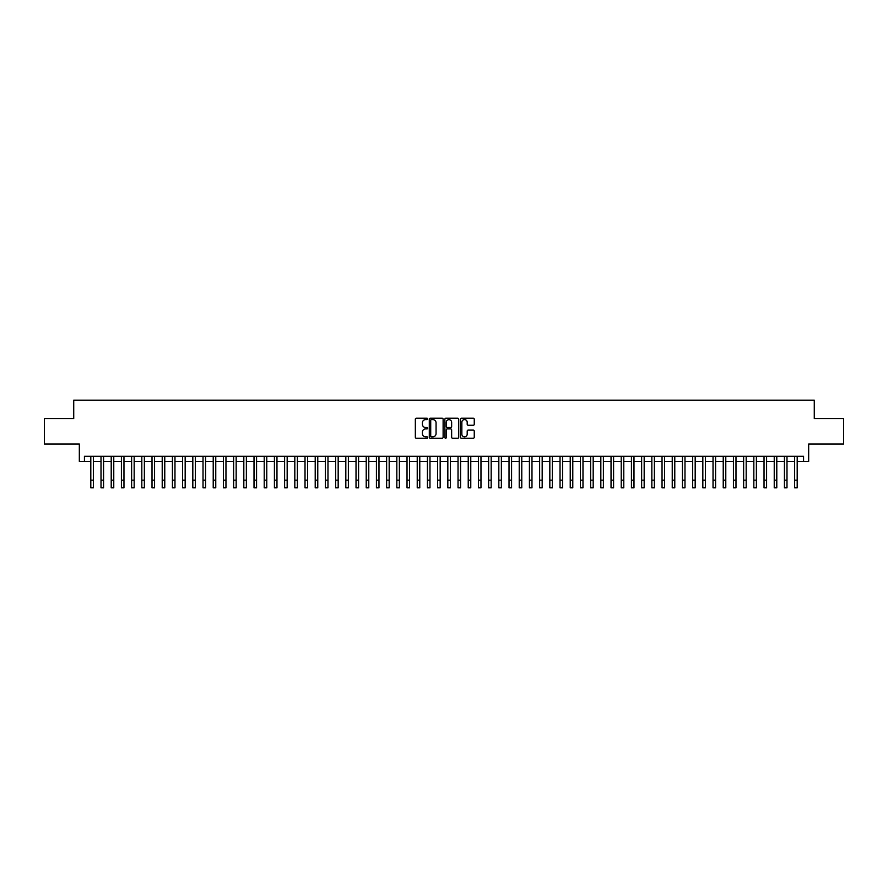<?xml version="1.0" encoding="UTF-8"?>
<svg xmlns="http://www.w3.org/2000/svg" width="888" height="888" viewBox="0 0 888 888"><rect width="100%" height="100%" fill="white"/><g stroke="black" fill="none" stroke-linecap="round" stroke-linejoin="round"><path stroke-width="1.33" d="M427.683 418.903A0.699 0.699 0 0 0 426.984 418.204L416.339 418.204A0.999 0.999 0 0 0 415.34 419.203L415.34 437.229A0.999 0.999 0 0 0 416.339 438.228L426.984 438.228A0.699 0.699 0 0 0 427.683 437.529A0.699 0.699 0 0 0 426.984 436.829L425.607 436.829A3.208 3.208 0 0 1 422.399 433.622L422.399 432.123A3.208 3.208 0 0 1 425.607 428.915L426.984 428.915A0.699 0.699 0 0 0 427.683 428.216A0.699 0.699 0 0 0 426.984 427.517L425.607 427.517A3.208 3.208 0 0 1 422.399 424.309L422.399 422.81A3.208 3.208 0 0 1 425.607 419.602L426.984 419.602A0.699 0.699 0 0 0 427.683 418.903M473.26 425.263A0.999 0.999 0 0 0 474.259 424.264L474.259 419.203A0.999 0.999 0 0 0 473.26 418.204L461.449 418.204A0.999 0.999 0 0 0 460.45 419.203L460.45 437.229A0.999 0.999 0 0 0 461.449 438.228L473.26 438.228A0.999 0.999 0 0 0 474.259 437.229L474.259 431.124A0.999 0.999 0 0 0 473.26 430.114L468.209 430.114A0.999 0.999 0 0 0 467.199 431.124L467.199 434.143A2.675 2.675 0 0 1 464.524 436.829A2.675 2.675 0 0 1 461.849 434.143L461.849 422.277A2.675 2.675 0 0 1 464.524 419.602A2.675 2.675 0 0 1 467.199 422.277L467.199 424.264A0.999 0.999 0 0 0 468.209 425.263L473.26 425.263M84.438 461.372L84.438 456.266L803.562 456.266L803.562 461.372L808.668 461.372L808.668 444.022L843.6 444.022L843.6 418.526L814.274 418.526L814.274 400.166L73.726 400.166L73.726 418.526L44.4 418.526L44.4 444.022L79.332 444.022L79.332 461.372L90.809 461.372M443.123 419.203A0.999 0.999 0 0 0 442.124 418.204L430.303 418.204A0.999 0.999 0 0 0 429.304 419.203L429.304 437.229A0.999 0.999 0 0 0 430.303 438.228L442.124 438.228A0.999 0.999 0 0 0 443.123 437.229L443.123 419.203M445.876 418.204L457.697 418.204A0.999 0.999 0 0 1 458.696 419.203L458.696 437.229A0.999 0.999 0 0 1 457.697 438.228L452.636 438.228A0.999 0.999 0 0 1 451.637 437.229L451.637 429.914A0.999 0.999 0 0 0 450.638 428.915L447.275 428.915A0.999 0.999 0 0 0 446.276 429.914L446.276 437.529A0.699 0.699 0 0 1 445.576 438.228A0.699 0.699 0 0 1 444.877 437.529L444.877 419.203A0.999 0.999 0 0 1 445.876 418.204M93.362 461.372L101.01 461.372M103.563 461.372L111.211 461.372M113.764 461.372L121.412 461.372M123.965 461.372L131.613 461.372M134.166 461.372L141.814 461.372M144.367 461.372L152.014 461.372M154.568 461.372L162.215 461.372M164.768 461.372L172.416 461.372M174.969 461.372L182.617 461.372M185.17 461.372L192.818 461.372M195.371 461.372L203.019 461.372M205.561 461.372L213.22 461.372M215.762 461.372L223.421 461.372M225.963 461.372L233.622 461.372M236.164 461.372L243.823 461.372M246.365 461.372L254.012 461.372M256.565 461.372L264.213 461.372M266.766 461.372L274.414 461.372M276.967 461.372L284.615 461.372M287.168 461.372L294.816 461.372M297.369 461.372L305.017 461.372M307.57 461.372L315.218 461.372M317.771 461.372L325.419 461.372M327.972 461.372L335.62 461.372M338.173 461.372L345.821 461.372M348.374 461.372L356.021 461.372M358.574 461.372L366.222 461.372M368.775 461.372L376.423 461.372M378.976 461.372L386.624 461.372M389.177 461.372L396.825 461.372M399.378 461.372L407.026 461.372M409.579 461.372L417.227 461.372M419.769 461.372L427.428 461.372M429.97 461.372L437.629 461.372M440.171 461.372L447.83 461.372M450.371 461.372L458.03 461.372M460.572 461.372L468.231 461.372M470.773 461.372L478.421 461.372M480.974 461.372L488.622 461.372M491.175 461.372L498.823 461.372M501.376 461.372L509.024 461.372M511.577 461.372L519.225 461.372M521.778 461.372L529.426 461.372M531.979 461.372L539.627 461.372M542.18 461.372L549.827 461.372M552.38 461.372L560.028 461.372M562.581 461.372L570.229 461.372M572.782 461.372L580.43 461.372M582.983 461.372L590.631 461.372M593.184 461.372L600.832 461.372M603.385 461.372L611.033 461.372M613.586 461.372L621.234 461.372M623.787 461.372L631.435 461.372M633.988 461.372L641.635 461.372M644.177 461.372L651.836 461.372M654.378 461.372L662.037 461.372M664.579 461.372L672.238 461.372M674.78 461.372L682.439 461.372M684.981 461.372L692.629 461.372M695.182 461.372L702.83 461.372M705.383 461.372L713.031 461.372M715.584 461.372L723.232 461.372M725.785 461.372L733.433 461.372M735.986 461.372L743.633 461.372M746.186 461.372L753.834 461.372M756.387 461.372L764.035 461.372M766.588 461.372L774.236 461.372M776.789 461.372L784.437 461.372M786.99 461.372L794.638 461.372M797.191 461.372L803.562 461.372M431.413 419.602A0.699 0.699 0 0 0 430.713 420.302L430.713 436.13A0.699 0.699 0 0 0 431.413 436.829L432.867 436.829A3.208 3.208 0 0 0 436.064 433.622L436.064 422.81A3.208 3.208 0 0 0 432.867 419.602L431.413 419.602M451.637 422.333A2.675 2.675 0 0 0 448.951 419.658A2.675 2.675 0 0 0 446.276 422.333L446.276 426.518A0.999 0.999 0 0 0 447.275 427.517L450.638 427.517A0.999 0.999 0 0 0 451.637 426.518L451.637 422.333M90.809 480.186L93.362 480.186L93.362 487.834L90.809 487.834L90.809 456.266M93.362 480.186L93.362 456.266M101.01 487.834L103.563 487.834L101.01 487.834L101.01 456.266M103.563 487.834L103.563 456.266M111.211 487.834L113.764 487.834L111.211 487.834L111.211 456.266M113.764 487.834L113.764 456.266M121.412 487.834L123.965 487.834L121.412 487.834L121.412 456.266M123.965 487.834L123.965 456.266M131.613 487.834L134.166 487.834L131.613 487.834L131.613 456.266M134.166 487.834L134.166 456.266M141.814 487.834L144.367 487.834L141.814 487.834L141.814 456.266M144.367 487.834L144.367 456.266M152.014 487.834L154.568 487.834L152.014 487.834L152.014 456.266M154.568 487.834L154.568 456.266M162.215 487.834L164.768 487.834L162.215 487.834L162.215 456.266M164.768 487.834L164.768 456.266M172.416 487.834L174.969 487.834L172.416 487.834L172.416 456.266M174.969 487.834L174.969 456.266M182.617 487.834L185.17 487.834L182.617 487.834L182.617 456.266M185.17 487.834L185.17 456.266M192.818 487.834L195.371 487.834L192.818 487.834L192.818 456.266M195.371 487.834L195.371 456.266M203.019 487.834L205.561 487.834L203.019 487.834L203.019 456.266M205.561 487.834L205.561 456.266M213.22 487.834L215.762 487.834L213.22 487.834L213.22 456.266M215.762 487.834L215.762 456.266M223.421 487.834L225.963 487.834L223.421 487.834L223.421 456.266M225.963 487.834L225.963 456.266M233.622 487.834L236.164 487.834L233.622 487.834L233.622 456.266M236.164 487.834L236.164 456.266M243.823 487.834L246.365 487.834L243.823 487.834L243.823 456.266M246.365 487.834L246.365 456.266M254.012 487.834L256.565 487.834L254.012 487.834L254.012 456.266M256.565 487.834L256.565 456.266M264.213 487.834L266.766 487.834L264.213 487.834L264.213 456.266M266.766 487.834L266.766 456.266M274.414 487.834L276.967 487.834L274.414 487.834L274.414 456.266M276.967 487.834L276.967 456.266M284.615 487.834L287.168 487.834L284.615 487.834L284.615 456.266M287.168 487.834L287.168 456.266M294.816 487.834L297.369 487.834L294.816 487.834L294.816 456.266M297.369 487.834L297.369 456.266M305.017 487.834L307.57 487.834L305.017 487.834L305.017 456.266M307.57 487.834L307.57 456.266M315.218 487.834L317.771 487.834L315.218 487.834L315.218 456.266M317.771 487.834L317.771 456.266M325.419 487.834L327.972 487.834L325.419 487.834L325.419 456.266M327.972 487.834L327.972 456.266M335.62 487.834L338.173 487.834L335.62 487.834L335.62 456.266M338.173 487.834L338.173 456.266M345.821 487.834L348.374 487.834L345.821 487.834L345.821 456.266M348.374 487.834L348.374 456.266M356.021 487.834L358.574 487.834L356.021 487.834L356.021 456.266M358.574 487.834L358.574 456.266M366.222 487.834L368.775 487.834L366.222 487.834L366.222 456.266M368.775 487.834L368.775 456.266M376.423 487.834L378.976 487.834L376.423 487.834L376.423 456.266M378.976 487.834L378.976 456.266M386.624 487.834L389.177 487.834L386.624 487.834L386.624 456.266M389.177 487.834L389.177 456.266M396.825 487.834L399.378 487.834L396.825 487.834L396.825 456.266M399.378 487.834L399.378 456.266M407.026 487.834L409.579 487.834L407.026 487.834L407.026 456.266M409.579 487.834L409.579 456.266M417.227 487.834L419.769 487.834L417.227 487.834L417.227 456.266M419.769 487.834L419.769 456.266M427.428 487.834L429.97 487.834L427.428 487.834L427.428 456.266M429.97 487.834L429.97 456.266M437.629 487.834L440.171 487.834L437.629 487.834L437.629 456.266M440.171 487.834L440.171 456.266M447.83 487.834L450.371 487.834L447.83 487.834L447.83 456.266M450.371 487.834L450.371 456.266M458.03 487.834L460.572 487.834L458.03 487.834L458.03 456.266M460.572 487.834L460.572 456.266M468.231 487.834L470.773 487.834L468.231 487.834L468.231 456.266M470.773 487.834L470.773 456.266M478.421 487.834L480.974 487.834L478.421 487.834L478.421 456.266M480.974 487.834L480.974 456.266M488.622 487.834L491.175 487.834L488.622 487.834L488.622 456.266M491.175 487.834L491.175 456.266M498.823 487.834L501.376 487.834L498.823 487.834L498.823 456.266M501.376 487.834L501.376 456.266M509.024 487.834L511.577 487.834L509.024 487.834L509.024 456.266M511.577 487.834L511.577 456.266M519.225 487.834L521.778 487.834L519.225 487.834L519.225 456.266M521.778 487.834L521.778 456.266M529.426 487.834L531.979 487.834L529.426 487.834L529.426 456.266M531.979 487.834L531.979 456.266M539.627 487.834L542.18 487.834L539.627 487.834L539.627 456.266M542.18 487.834L542.18 456.266M549.827 487.834L552.38 487.834L549.827 487.834L549.827 456.266M552.38 487.834L552.38 456.266M560.028 487.834L562.581 487.834L560.028 487.834L560.028 456.266M562.581 487.834L562.581 456.266M570.229 487.834L572.782 487.834L570.229 487.834L570.229 456.266M572.782 487.834L572.782 456.266M580.43 487.834L582.983 487.834L580.43 487.834L580.43 456.266M582.983 487.834L582.983 456.266M590.631 487.834L593.184 487.834L590.631 487.834L590.631 456.266M593.184 487.834L593.184 456.266M600.832 487.834L603.385 487.834L600.832 487.834L600.832 456.266M603.385 487.834L603.385 456.266M611.033 487.834L613.586 487.834L611.033 487.834L611.033 456.266M613.586 487.834L613.586 456.266M621.234 487.834L623.787 487.834L621.234 487.834L621.234 456.266M623.787 487.834L623.787 456.266M631.435 487.834L633.988 487.834L631.435 487.834L631.435 456.266M633.988 487.834L633.988 456.266M641.635 487.834L644.177 487.834L641.635 487.834L641.635 456.266M644.177 487.834L644.177 456.266M651.836 487.834L654.378 487.834L651.836 487.834L651.836 456.266M654.378 487.834L654.378 456.266M662.037 487.834L664.579 487.834L662.037 487.834L662.037 456.266M664.579 487.834L664.579 456.266M672.238 487.834L674.78 487.834L672.238 487.834L672.238 456.266M674.78 487.834L674.78 456.266M682.439 487.834L684.981 487.834L682.439 487.834L682.439 456.266M684.981 487.834L684.981 456.266M692.629 487.834L695.182 487.834L692.629 487.834L692.629 456.266M695.182 487.834L695.182 456.266M702.83 487.834L705.383 487.834L702.83 487.834L702.83 456.266M705.383 487.834L705.383 456.266M713.031 487.834L715.584 487.834L713.031 487.834L713.031 456.266M715.584 487.834L715.584 456.266M723.232 487.834L725.785 487.834L723.232 487.834L723.232 456.266M725.785 487.834L725.785 456.266M733.433 487.834L735.986 487.834L733.433 487.834L733.433 456.266M735.986 487.834L735.986 456.266M743.633 487.834L746.186 487.834L743.633 487.834L743.633 456.266M746.186 487.834L746.186 456.266M753.834 487.834L756.387 487.834L753.834 487.834L753.834 456.266M756.387 487.834L756.387 456.266M764.035 487.834L766.588 487.834L764.035 487.834L764.035 456.266M766.588 487.834L766.588 456.266M774.236 487.834L776.789 487.834L774.236 487.834L774.236 456.266M776.789 487.834L776.789 456.266M784.437 487.834L786.99 487.834L784.437 487.834L784.437 456.266M786.99 487.834L786.99 456.266M794.638 487.834L797.191 487.834L794.638 487.834L794.638 456.266M797.191 487.834L797.191 456.266M101.01 480.186L103.563 480.186M111.211 480.186L113.764 480.186M121.412 480.186L123.965 480.186M131.613 480.186L134.166 480.186M141.814 480.186L144.367 480.186M152.014 480.186L154.568 480.186M162.215 480.186L164.768 480.186M172.416 480.186L174.969 480.186M182.617 480.186L185.17 480.186M192.818 480.186L195.371 480.186M203.019 480.186L205.561 480.186M213.22 480.186L215.762 480.186M223.421 480.186L225.963 480.186M233.622 480.186L236.164 480.186M243.823 480.186L246.365 480.186M254.012 480.186L256.565 480.186M264.213 480.186L266.766 480.186M274.414 480.186L276.967 480.186M284.615 480.186L287.168 480.186M294.816 480.186L297.369 480.186M305.017 480.186L307.57 480.186M315.218 480.186L317.771 480.186M325.419 480.186L327.972 480.186M335.62 480.186L338.173 480.186M345.821 480.186L348.374 480.186M356.021 480.186L358.574 480.186M366.222 480.186L368.775 480.186M376.423 480.186L378.976 480.186M386.624 480.186L389.177 480.186M396.825 480.186L399.378 480.186M407.026 480.186L409.579 480.186M417.227 480.186L419.769 480.186M427.428 480.186L429.97 480.186M437.629 480.186L440.171 480.186M447.83 480.186L450.371 480.186M458.03 480.186L460.572 480.186M468.231 480.186L470.773 480.186M478.421 480.186L480.974 480.186M488.622 480.186L491.175 480.186M498.823 480.186L501.376 480.186M509.024 480.186L511.577 480.186M519.225 480.186L521.778 480.186M529.426 480.186L531.979 480.186M539.627 480.186L542.18 480.186M549.827 480.186L552.38 480.186M560.028 480.186L562.581 480.186M570.229 480.186L572.782 480.186M580.43 480.186L582.983 480.186M590.631 480.186L593.184 480.186M600.832 480.186L603.385 480.186M611.033 480.186L613.586 480.186M621.234 480.186L623.787 480.186M631.435 480.186L633.988 480.186M641.635 480.186L644.177 480.186M651.836 480.186L654.378 480.186M662.037 480.186L664.579 480.186M672.238 480.186L674.78 480.186M682.439 480.186L684.981 480.186M692.629 480.186L695.182 480.186M702.83 480.186L705.383 480.186M713.031 480.186L715.584 480.186M723.232 480.186L725.785 480.186M733.433 480.186L735.986 480.186M743.633 480.186L746.186 480.186M753.834 480.186L756.387 480.186M764.035 480.186L766.588 480.186M774.236 480.186L776.789 480.186M784.437 480.186L786.99 480.186M794.638 480.186L797.191 480.186"/></g></svg>
